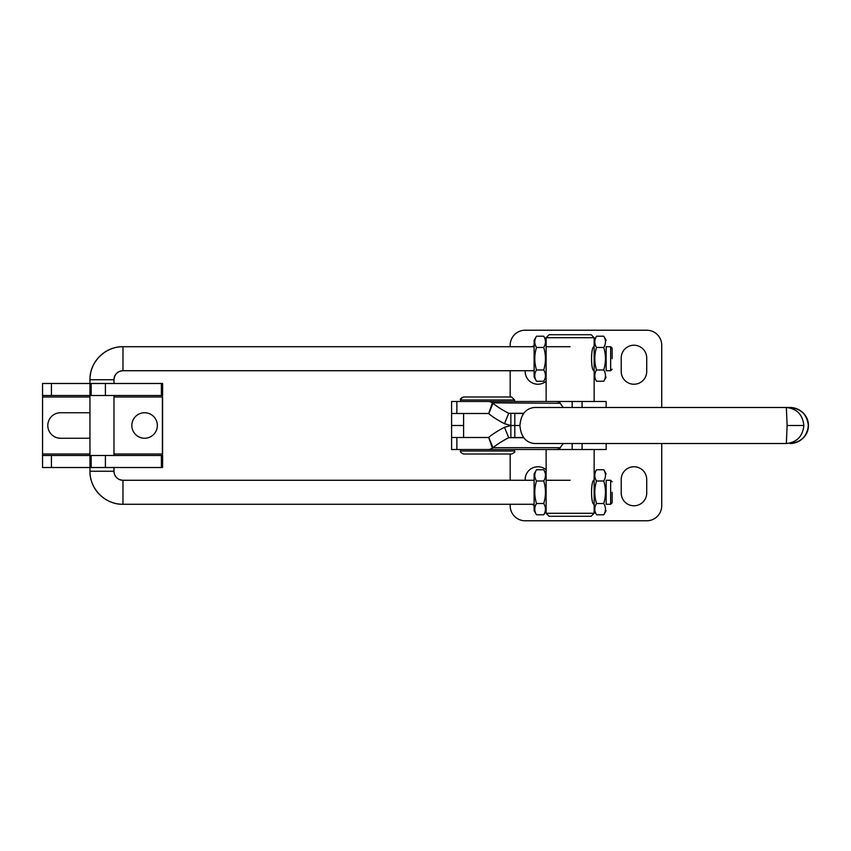 <?xml version="1.0" encoding="UTF-8"?>
<svg xmlns="http://www.w3.org/2000/svg" width="851" height="851" viewBox="0 0 851 851"><rect width="100%" height="100%" fill="white"/><g stroke="black" fill="none" stroke-linecap="round" stroke-linejoin="round"><path stroke-width="1.28" d="M633.963 466.763A12.754 12.754 0 0 1 646.717 479.517L646.717 493.027A12.754 12.754 0 0 1 633.963 505.781A12.754 12.754 0 0 1 621.209 493.027L621.209 479.517A12.754 12.754 0 0 1 633.963 466.763M525.173 480.272L525.173 479.517A12.754 12.754 0 0 1 546.129 469.752M606.146 443.509L606.146 449.509L451.594 449.509L451.594 425.5L463.593 425.5L451.594 425.5L451.594 401.491L555.937 401.491A13.51 9.552 90 0 1 559.692 402.576L560.352 403.3A25.509 9.021 22.2 0 0 563.522 407.491M534.12 505.196A12.754 12.754 0 0 1 531.928 504.281M661.727 443.509L661.727 505.781A15.01 15.01 0 0 1 646.717 520.78L525.173 520.78A15.01 15.01 0 0 1 510.175 505.781L510.175 504.281M510.175 480.272L510.175 454.009M633.963 345.219A12.754 12.754 0 0 1 646.717 357.973L646.717 371.483A12.754 12.754 0 0 1 633.963 384.237A12.754 12.754 0 0 1 621.209 371.483L621.209 357.973A12.754 12.754 0 0 1 633.963 345.219M510.175 346.719L510.175 345.219A15.01 15.01 0 0 1 525.173 330.22L646.717 330.22A15.01 15.01 0 0 1 661.727 345.219L661.727 407.491M510.175 396.991L510.175 370.728M546.129 381.248A12.754 12.754 0 0 1 525.173 371.483L525.173 370.728M531.928 346.719A12.754 12.754 0 0 1 534.12 345.804M144.585 438.254A12.754 12.754 0 0 0 157.339 425.5A12.754 12.754 0 0 0 144.585 412.746A12.754 12.754 0 0 0 131.831 425.5A12.754 12.754 0 0 0 144.585 438.254M91.163 455.508L162.594 455.508L162.594 467.518L91.163 467.518L91.163 455.508M91.163 383.482L162.594 383.482L162.594 395.492L91.163 395.492L91.163 383.482M89.961 383.482L42.55 383.482L42.55 467.518L89.961 467.518M162.594 396.991L162.594 454.009M89.961 395.492L42.55 395.492M42.55 455.508L89.961 455.508M162.392 455.508L162.392 395.492M89.961 412.969A12.754 12.754 0 0 0 87.568 412.746L60.559 412.746A12.754 12.754 0 0 0 47.805 425.5A12.754 12.754 0 0 0 60.559 438.254L87.568 438.254A12.754 12.754 0 0 0 89.961 438.031M534.13 443.509C525.567 442.36 520.833 436.361 519.929 425.5C520.833 414.639 525.567 408.64 534.13 407.491L789.919 407.491L786.335 407.491L787.122 425.5L786.335 443.509L534.13 443.509M643.792 443.509L663.301 443.509M668.258 443.509L707.287 443.509M777.133 443.509L786.335 443.509C796.887 442.36 802.727 436.361 803.844 425.5C802.727 414.639 796.887 408.64 786.335 407.491M736.487 407.491L731.52 407.491M808.333 425.5C807.163 436.361 801.025 442.36 789.919 443.509C797.525 443.765 808.386 437.552 808.45 425.5C808.386 413.448 797.525 407.235 789.919 407.491C801.025 408.64 807.163 414.639 808.333 425.5L808.45 425.5M523.546 413.501L508.717 413.299L504.473 423.692A45.018 15.914 -157.8 0 1 488.74 413.692L488.665 413.65A1.5 1.064 -90 0 0 488.208 413.501L451.594 413.501M523.684 413.299L508.717 413.299A45.018 15.914 -157.8 0 1 492.984 403.3L488.74 413.692M606.146 407.491L606.146 401.491L546.129 401.491L546.129 346.719L570.117 346.719M560.352 403.3L492.378 402.853A13.51 9.552 -90 0 0 488.208 401.491L514.61 401.491L514.61 399.991L460.593 399.991L462.072 397.406M510.855 413.501L510.855 425.5L504.473 423.692M523.546 437.499L514.802 437.499L514.802 425.5L519.929 425.5L510.855 425.5L504.473 427.308L508.717 437.701A45.018 15.914 157.8 0 0 492.984 447.7L492.378 448.147A13.51 9.552 90 0 1 488.208 449.509L514.61 449.509L514.61 451.009C515.376 451.743 514.376 452.743 511.611 454.009L463.593 454.009C460.838 452.743 459.838 451.743 460.593 451.009L514.61 451.009C515.376 451.743 514.376 452.743 511.611 454.009M555.937 449.509A13.51 9.552 -90 0 0 559.692 448.424L560.352 447.7A25.509 9.021 -22.2 0 1 563.522 443.509M504.473 427.308A45.018 15.914 157.8 0 0 488.74 437.308L492.984 447.7L560.352 447.7M514.802 413.501L514.802 425.5L510.855 425.5L510.855 437.499L508.717 437.701L523.684 437.701M514.802 437.499L510.855 437.499M488.74 437.308L488.665 437.35A1.5 1.064 90 0 1 488.208 437.499L451.594 437.499M555.129 449.509L546.129 449.509L546.129 513.281L594.147 513.281L594.147 449.509M488.665 437.35L492.378 448.147M594.147 513.281L591.147 516.28L549.129 516.28L546.129 513.281M549.129 334.72L591.147 334.72L594.147 337.719L546.129 337.719L549.129 334.72M594.147 504.281C590.69 505.026 590.7 479.517 594.147 480.272M594.147 370.728C590.69 371.483 590.7 345.974 594.147 346.719M113.97 383.482L113.97 379.737L89.961 379.737C89.515 362.09 105.343 346.272 122.98 346.719A33.008 33.008 90 0 0 89.961 379.737L89.961 471.263C89.515 488.91 105.343 504.728 122.98 504.281A33.008 33.008 90 0 1 89.961 471.263L113.97 471.263C114.513 476.741 117.512 479.741 122.98 480.272A8.999 8.999 90 0 1 113.97 471.263L113.97 467.518M534.12 346.719L122.98 346.719L122.98 370.728C117.512 371.259 114.513 374.259 113.97 379.737A8.999 8.999 90 0 1 122.98 370.728L534.12 370.728M612.156 492.272L612.146 502.781L612.156 492.272M606.135 504.281L610.646 504.281L610.646 480.272L612.146 481.772M612.156 358.728L612.146 348.219L612.156 358.728M606.135 346.719L610.646 346.719L610.646 370.728L606.135 370.728M543.746 514.781L546.129 510.653L546.129 473.89L543.736 469.752C546.023 473.486 546.012 477.241 543.725 480.996C546.012 488.485 546.012 495.995 543.725 503.526C546.012 507.27 546.023 511.025 543.736 514.802L536.513 514.791C534.226 511.047 534.215 507.292 536.502 503.526C534.215 495.995 534.215 488.485 536.502 480.996C534.215 477.262 534.226 473.507 536.513 469.752L543.736 469.752M536.513 514.791L534.12 510.653L534.109 492.272L534.12 473.89L536.502 469.773M536.502 503.526L543.725 503.526M536.502 480.996L543.725 480.996M543.746 381.227L546.129 377.11L546.129 340.347L543.736 336.209C546.023 339.943 546.012 343.687 543.725 347.453C546.012 354.931 546.012 362.441 543.725 369.972C546.012 373.727 546.023 377.482 543.736 381.248L536.513 381.248C534.226 377.504 534.215 373.738 536.502 369.972C534.215 362.441 534.215 354.931 536.502 347.453C534.215 343.708 534.226 339.964 536.513 336.198L543.736 336.198M536.513 381.248L534.12 377.11L534.109 358.728L534.12 340.347L536.502 336.219M536.502 369.972L543.725 369.972M536.502 347.453L543.725 347.453M606.157 370.728L606.157 346.719M594.147 401.491L594.147 377.11L596.53 381.248C594.243 377.504 594.243 373.738 596.519 369.972C594.232 362.441 594.232 354.931 596.519 347.453C594.243 343.708 594.243 339.964 596.54 336.198L603.753 336.198C606.04 339.943 606.04 343.687 603.742 347.453C606.029 354.931 606.029 362.441 603.742 369.972C606.04 373.727 606.04 377.482 603.753 381.248L606.146 377.11M594.147 377.11L594.147 337.719M594.147 340.347L596.54 336.198M596.54 381.248L603.753 381.248M596.519 369.972L603.742 369.972M596.519 347.453L603.742 347.453M603.753 336.209L606.146 340.347M606.157 504.281L606.157 480.272M594.147 510.653L596.53 514.791C594.243 511.047 594.243 507.292 596.519 503.526C594.232 495.995 594.232 488.485 596.519 480.996C594.243 477.262 594.243 473.507 596.54 469.752L603.753 469.752C606.04 473.486 606.04 477.241 603.742 480.996C606.029 488.485 606.029 495.995 603.742 503.526C606.04 507.27 606.04 511.025 603.753 514.802L606.146 510.653M594.147 473.89L596.54 469.752M596.54 514.802L603.753 514.802M596.519 503.526L603.742 503.526M596.519 480.996L603.742 480.996M603.753 469.752L606.146 473.89M460.593 401.491L460.593 399.991C459.795 399.332 460.795 398.332 463.593 396.991L511.611 396.991L514.61 399.991L511.611 396.991M105.407 455.508L105.407 467.518M105.407 383.482L105.407 395.492M42.55 454.009L89.961 454.009M113.97 454.009L162.562 454.009M42.55 396.991L89.961 396.991M113.97 396.991L162.562 396.991M51.432 383.482L51.432 395.492M51.432 455.508L51.432 467.518M161.392 383.482L161.392 395.492M161.392 455.508L161.392 467.518M787.122 425.5L803.844 425.5M572.17 407.491L572.17 401.491M582.084 407.491L582.084 401.491M456.87 413.501L456.87 401.491M492.378 402.853L488.665 413.65M572.17 449.509L572.17 443.509M582.084 449.509L582.084 443.509M456.87 449.509L456.87 437.499M534.12 504.281L122.98 504.281L122.969 500.76L122.98 480.272L534.12 480.272M546.129 346.719L546.129 337.719M612.146 348.219L610.646 346.719M546.119 480.272L570.117 480.272M606.135 480.272L610.646 480.272M113.97 455.508L113.97 395.492M612.146 369.228L610.646 370.728M612.146 502.781L610.646 504.281M463.593 413.501L463.593 437.499M460.593 449.509L460.593 451.009C459.838 451.743 460.838 452.743 463.593 454.009"/></g></svg>

